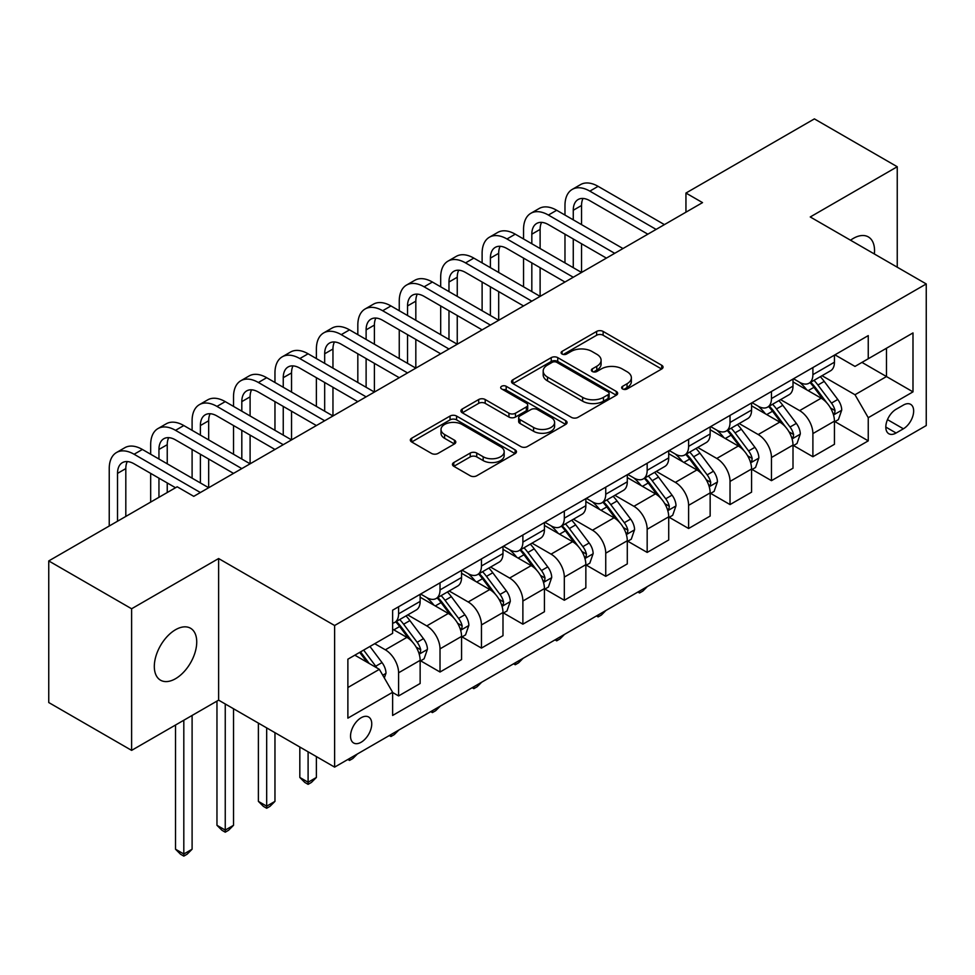 <?xml version="1.0" encoding="UTF-8"?>
<svg xmlns="http://www.w3.org/2000/svg" width="975" height="975" viewBox="0 0 975 975"><rect width="100%" height="100%" fill="white"/><g stroke="black" fill="none" stroke-linecap="round" stroke-linejoin="round"><path stroke-width="1.46" d="M622.574 388.952A3.218 1.865 0 0 0 627.132 388.952L661.696 369.001A4.607 2.657 0 0 0 663.049 367.124A4.607 2.657 0 0 0 661.696 365.247L603.135 331.427A4.607 2.657 0 0 0 596.627 331.427L562.063 351.39A3.218 1.865 0 0 0 561.112 352.706A3.218 1.865 0 0 0 562.063 354.023A3.218 1.865 0 0 0 566.621 354.023L571.094 351.439A14.723 8.495 0 0 1 591.91 351.439L596.785 354.254A14.723 8.495 0 0 1 601.1 360.263A14.723 8.495 0 0 1 596.785 366.271L592.312 368.855A3.218 1.865 0 0 0 591.374 370.171A3.218 1.865 0 0 0 592.312 371.487A3.218 1.865 0 0 0 596.871 371.487L601.343 368.903A14.723 8.495 0 0 1 622.172 368.903L627.047 371.719A14.723 8.495 0 0 1 631.361 377.727A14.723 8.495 0 0 1 627.047 383.748L622.574 386.332A3.218 1.865 0 0 0 621.636 387.636A3.218 1.865 0 0 0 622.574 388.952L622.574 386.332M175.524 678.71A29.993 17.318 120 0 0 195.122 652.275A29.993 17.318 120 0 0 190.527 628.241A29.993 17.318 120 0 0 175.524 629.728A29.993 17.318 120 0 0 155.927 656.163A29.993 17.318 120 0 0 160.534 680.197A29.993 17.318 120 0 0 175.524 678.71M874.356 253.988A29.993 17.318 120 0 0 868.335 236.913A29.993 17.318 120 0 0 853.332 238.4A29.993 17.318 120 0 0 850.529 240.228M361.14 742.243A15.003 8.665 120 0 0 370.939 729.032A15.003 8.665 120 0 0 368.635 717.003A15.003 8.665 120 0 0 361.14 717.746A15.003 8.665 120 0 0 351.341 730.97A15.003 8.665 120 0 0 353.633 742.987A15.003 8.665 120 0 0 361.14 742.243M453.802 462.54A4.607 2.657 0 0 0 452.461 464.417A4.607 2.657 0 0 0 453.802 466.294L470.23 475.776A4.607 2.657 0 0 0 476.738 475.776L515.129 453.619A4.607 2.657 0 0 0 516.482 451.742A4.607 2.657 0 0 0 515.129 449.865L456.568 416.045A4.607 2.657 0 0 0 450.06 416.045L411.682 438.214A4.607 2.657 0 0 0 410.329 440.091A4.607 2.657 0 0 0 411.682 441.967L431.523 453.424A4.607 2.657 0 0 0 438.031 453.424L454.46 443.942A4.607 2.657 0 0 0 455.8 442.065A4.607 2.657 0 0 0 454.46 440.188L444.612 434.509A12.309 7.105 0 0 1 441.017 429.475A12.309 7.105 0 0 1 448.61 422.918A12.309 7.105 0 0 1 462.016 424.454L500.577 446.708A12.309 7.105 0 0 1 504.173 451.742A12.309 7.105 0 0 1 496.58 458.299A12.309 7.105 0 0 1 483.173 456.763L476.738 453.058A4.607 2.657 0 0 0 470.23 453.058L453.802 462.54L453.802 466.294M218.619 558.541L131.613 608.766L48.75 560.93L48.75 702.536L131.613 750.372L218.619 700.148L334.62 767.118L334.62 625.511L218.619 558.541L218.619 700.148M897.244 267.199L897.244 166.737L810.249 216.962L926.25 283.944L334.62 625.511M897.244 166.737L814.393 118.889L685.949 193.05L685.949 212.184M48.75 560.93L177.182 486.781L193.757 496.348L702.524 202.617L685.949 193.05M571.411 417.361A4.607 2.657 0 0 0 577.919 417.361L616.31 395.204A4.607 2.657 0 0 0 617.663 393.327A4.607 2.657 0 0 0 616.31 391.45L557.749 357.63A4.607 2.657 0 0 0 551.241 357.63L512.85 379.799A4.607 2.657 0 0 0 511.509 381.676A4.607 2.657 0 0 0 512.85 383.553L571.411 417.361M502.917 389.647A3.218 1.865 0 0 1 506.183 390.11L506.183 386.283L565.719 420.652A4.607 2.657 0 0 1 567.072 422.528A4.607 2.657 0 0 1 565.719 424.405L527.329 446.574A4.607 2.657 0 0 1 520.821 446.574L462.26 412.766L462.26 409.013A4.607 2.657 0 0 0 460.919 410.889A4.607 2.657 0 0 0 462.26 412.766M462.26 409.013L478.701 399.518A4.607 2.657 0 0 1 485.197 399.518L508.95 413.229A4.607 2.657 0 0 0 515.458 413.229L526.354 406.941A4.607 2.657 0 0 0 527.707 405.064A4.607 2.657 0 0 0 526.354 403.187L501.625 388.903A3.218 1.865 0 0 1 500.687 387.599A3.218 1.865 0 0 1 502.673 385.881A3.218 1.865 0 0 1 506.183 386.283M903.386 405.076L896.086 409.281A14.527 8.385 120 0 0 886.592 422.09A14.527 8.385 120 0 0 888.822 433.729A14.527 8.385 120 0 0 896.086 433.01L903.386 428.805A14.527 8.385 120 0 0 912.868 415.996A14.527 8.385 120 0 0 910.65 404.357A14.527 8.385 120 0 0 903.386 405.076M334.62 767.118L926.25 425.551L926.25 283.944M834.941 354.839L854.99 366.417L868.25 358.763L868.25 335.607L392.62 610.204L392.62 633.36L347.88 659.197L347.88 718.136L392.62 692.299L392.62 715.455L868.25 440.858L868.25 417.702L854.99 394.741L822.035 375.716M868.25 358.763L912.99 332.926L912.99 391.865L868.25 417.702M131.613 608.766L131.613 750.372M861.949 362.395L886.482 376.557L886.482 348.233L912.99 332.926M854.99 394.741L886.482 376.557L912.99 391.865M347.88 687.521L379.36 669.338L354.839 655.176M392.62 692.494L398.592 695.931L398.592 672.787A18.744 10.823 -120 0 0 385.332 649.813L374.729 643.695M398.592 695.931L420.14 683.499L420.14 660.343A18.744 10.823 -120 0 0 406.88 637.382L392.62 629.155M420.627 660.818L440.018 672.019L440.018 648.862A18.744 10.823 -120 0 0 426.758 625.901L407.733 614.908M440.018 672.019L461.565 659.575L461.565 636.419A18.744 10.823 -120 0 0 448.305 613.458L420.14 597.2M462.065 636.907L481.455 648.095L481.455 624.938A18.744 10.823 -120 0 0 468.195 601.977L449.158 590.984M481.455 648.095L502.99 635.663L502.99 612.507A18.744 10.823 -120 0 0 489.742 589.546L461.565 573.276M503.49 612.982L522.88 624.171L522.88 601.027A18.744 10.823 -120 0 0 509.62 578.053L490.583 567.072M522.88 624.171L544.428 611.739L544.428 588.583A18.744 10.823 -120 0 0 531.168 565.622L502.99 549.352M544.928 589.058L564.318 600.259L564.318 577.102A18.744 10.823 -120 0 0 551.058 554.141L532.021 543.148M564.318 600.259L585.853 587.815L585.853 564.659A18.744 10.823 -120 0 0 572.593 541.698L544.428 525.44M586.353 565.147L605.743 576.335L605.743 553.178A18.744 10.823 -120 0 0 592.483 530.217L573.446 519.224M605.743 576.335L627.291 563.903L627.291 540.747A18.744 10.823 -120 0 0 614.031 517.786L585.853 501.516M627.778 541.222L647.168 552.423L647.168 529.267A18.744 10.823 -120 0 0 633.921 506.305L614.884 495.312M647.168 552.423L668.716 539.979L668.716 516.823A18.744 10.823 -120 0 0 655.456 493.862L627.291 477.592M669.216 517.298L688.606 528.499L688.606 505.342A18.744 10.823 -120 0 0 675.346 482.381L656.309 471.388M688.606 528.499L710.153 516.055L710.153 492.899A18.744 10.823 -120 0 0 696.893 469.938L668.716 453.68M710.641 493.387L730.031 504.575L730.031 481.418A18.744 10.823 -120 0 0 716.771 458.457L697.747 447.464M730.031 504.575L751.579 492.143L751.579 468.987A18.744 10.823 -120 0 0 738.319 446.026L710.153 429.756M752.078 469.462L771.469 480.663L771.469 457.507A18.744 10.823 -120 0 0 758.209 434.545L739.172 423.552M771.469 480.663L793.004 468.219L793.004 445.063A18.744 10.823 -120 0 0 779.756 422.102L751.579 405.832M793.504 445.538L812.894 456.739L812.894 433.582A18.744 10.823 -120 0 0 799.634 410.621L780.597 399.628M812.894 456.739L834.442 444.295L834.442 421.151A18.744 10.823 -120 0 0 821.182 398.178L793.004 381.92M793.504 378.763L799.634 382.298A18.744 10.823 -120 0 0 809.018 383.224A18.744 10.823 -120 0 0 812.894 374.644L812.894 367.563M752.078 402.675L758.209 406.222A18.744 10.823 -120 0 0 767.581 407.148A18.744 10.823 -120 0 0 771.469 398.568L771.469 391.487M710.641 426.599L716.771 430.133A18.744 10.823 -120 0 0 726.156 431.072A18.744 10.823 -120 0 0 730.031 422.48L730.031 415.399M669.216 450.523L675.346 454.058A18.744 10.823 -120 0 0 684.718 454.984A18.744 10.823 -120 0 0 688.606 446.404L688.606 439.323M627.778 474.435L633.921 477.982A18.744 10.823 -120 0 0 643.293 478.908A18.744 10.823 -120 0 0 647.168 470.328L647.168 463.247M586.353 498.359L592.483 501.893A18.744 10.823 -120 0 0 601.855 502.832A18.744 10.823 -120 0 0 605.743 494.24L605.743 487.159M544.928 522.271L551.058 525.817A18.744 10.823 -120 0 0 560.43 526.744A18.744 10.823 -120 0 0 564.318 518.164L564.318 511.083M503.49 546.195L509.62 549.742A18.744 10.823 -120 0 0 518.992 550.668A18.744 10.823 -120 0 0 522.88 542.088L522.88 535.007M462.065 570.119L468.195 573.653A18.744 10.823 -120 0 0 477.567 574.58A18.744 10.823 -120 0 0 481.455 566L481.455 558.919M420.627 594.031L426.758 597.577A18.744 10.823 -120 0 0 436.142 598.504A18.744 10.823 -120 0 0 440.018 589.924L440.018 582.843M834.941 421.627L868.25 440.858M809.018 383.224L830.554 370.793A18.744 10.823 -120 0 0 834.442 362.2L834.442 355.132M767.581 407.148L789.128 394.704A18.744 10.823 -120 0 0 793.004 386.124L793.004 379.043M726.156 431.072L747.691 418.628A18.744 10.823 -120 0 0 751.579 410.048L751.579 402.967M684.718 454.984L706.266 442.553A18.744 10.823 -120 0 0 710.153 433.96L710.153 426.879M643.293 478.908L664.84 466.464A18.744 10.823 -120 0 0 668.716 457.884L668.716 450.803M601.855 502.832L623.403 490.388A18.744 10.823 -120 0 0 627.291 481.808L627.291 474.727M560.43 526.744L581.977 514.312A18.744 10.823 -120 0 0 585.853 505.72L585.853 498.639M518.992 550.668L540.54 538.224A18.744 10.823 -120 0 0 544.428 529.644L544.428 522.563M477.567 574.58L499.115 562.148A18.744 10.823 -120 0 0 502.99 553.568L502.99 546.487M436.142 598.504L457.677 586.072A18.744 10.823 -120 0 0 461.565 577.48L461.565 570.399M392.62 623.183A18.744 10.823 -120 0 0 394.704 622.428L416.252 609.984A18.744 10.823 -120 0 0 420.14 601.404L420.14 594.323M394.704 622.428A18.744 10.823 -120 0 0 398.592 613.848L398.592 606.767M379.36 669.338L392.62 692.299M623.866 389.415L627.047 387.575A14.723 8.495 0 0 0 631.361 381.554L631.361 377.727M601.1 360.263L601.1 364.089A14.723 8.495 0 0 1 596.785 370.098L593.604 371.938M661.635 369.038L603.135 335.254A4.607 2.657 0 0 0 596.627 335.254L563.343 354.473M616.249 395.241L557.749 361.457A4.607 2.657 0 0 0 551.241 361.457L512.911 383.589M608.181 394.643A3.218 1.865 0 0 0 609.119 393.327A3.218 1.865 0 0 0 608.181 392.011L556.774 362.334A3.218 1.865 0 0 0 552.216 362.334L547.499 365.052A14.723 8.495 0 0 0 543.185 371.061A14.723 8.495 0 0 0 547.499 377.081L582.636 397.361A14.723 8.495 0 0 0 603.464 397.361L608.181 394.643L608.181 398.47A3.218 1.865 0 0 0 609.119 397.154L609.119 393.327M543.185 371.061L543.185 374.888A14.723 8.495 0 0 0 547.499 380.908L547.499 377.081M608.181 398.47L603.464 401.188A14.723 8.495 0 0 1 582.636 401.188L547.499 380.908M462.321 412.803L478.701 403.345L478.701 399.518M527.707 405.064L527.707 408.891A4.607 2.657 0 0 1 526.354 410.768L515.458 417.056A4.607 2.657 0 0 1 508.95 417.056L485.197 403.345A4.607 2.657 0 0 0 478.701 403.345M506.183 390.11L565.658 424.442M533.593 427.464A12.309 7.105 0 0 0 547.012 429A12.309 7.105 0 0 0 554.604 422.431A12.309 7.105 0 0 0 550.997 417.41L537.42 409.573A4.607 2.657 0 0 0 530.912 409.573L520.016 415.862A4.607 2.657 0 0 0 518.663 417.739A4.607 2.657 0 0 0 520.016 419.616L533.593 427.464L533.593 431.291A12.309 7.105 0 0 0 547.012 432.827A12.309 7.105 0 0 0 554.604 426.258L554.604 422.431M518.663 417.739L518.663 421.566A4.607 2.657 0 0 0 520.016 423.442L520.016 419.616M533.593 431.291L520.016 423.442M504.173 451.742L504.173 455.569A12.309 7.105 0 0 1 496.58 462.126A12.309 7.105 0 0 1 483.173 460.59L476.738 456.885A4.607 2.657 0 0 0 470.23 456.885L453.862 466.33M441.017 429.475L441.017 433.302A12.309 7.105 0 0 0 444.612 438.336L444.612 434.509M454.399 443.978L444.612 438.336M515.068 453.655L456.568 419.872A4.607 2.657 0 0 0 450.06 419.872L411.742 442.004M834.442 421.907L838.415 419.616L841.73 410.048A12.419 7.166 -120 0 0 837.769 399.47L824.228 381.396A35.856 20.707 -120 0 0 820.316 376.703M806.837 389.903A35.856 20.707 -120 0 0 799.5 382.224M833.308 414.302L834.758 412.742L835.027 410.572A12.419 7.166 -120 0 0 831.468 403.102L817.928 385.028A35.856 20.707 -120 0 0 814.015 380.335M810.676 382.261A29.762 17.184 60 0 1 815.563 387.818L827.019 403.126M810.042 382.639A35.856 20.707 60 0 1 813.954 387.319L822.949 399.336M647.388 586.548L642.866 591.069L639.551 592.983L637.894 592.032M639.551 591.069L639.551 592.983M564.976 215.048L564.976 205.481A35.161 20.292 60 0 1 572.252 189.394L580.539 184.604A35.161 20.292 60 0 1 598.114 186.347L664.414 224.616M572.252 189.394A35.161 20.292 60 0 1 589.838 191.137L656.126 229.405M647.839 234.183L589.838 200.704A23.437 13.528 -120 0 0 578.114 199.534A23.437 13.528 -120 0 0 573.263 210.271L573.263 219.838M583.013 198.461A23.437 13.528 -120 0 0 581.551 205.481L581.551 224.616M573.263 238.973L573.263 267.674M581.551 243.75L581.551 272.464L515.263 234.183L506.976 238.973L573.263 277.241M564.976 262.897L564.976 234.183M793.004 445.831L796.989 443.54L800.304 433.96A12.419 7.166 -120 0 0 796.331 423.394L782.791 405.308A35.856 20.707 -120 0 0 778.879 400.628M765.412 413.827A35.856 20.707 -120 0 0 758.075 406.136M791.883 438.226L793.321 436.666L793.589 434.497A12.419 7.166 -120 0 0 790.043 427.026L776.49 408.952A35.856 20.707 -120 0 0 772.578 404.259M769.251 406.185A29.762 17.184 60 0 1 774.138 411.742L785.594 427.038M768.605 406.551A35.856 20.707 60 0 1 772.517 411.243L781.523 423.26M605.962 610.46L601.429 614.993L598.114 616.907L596.456 615.944M598.114 614.993L598.114 616.907M751.579 469.755L755.552 467.452L758.867 457.884A12.419 7.166 -120 0 0 754.906 447.306L741.366 429.232A35.856 20.707 -120 0 0 737.453 424.539M723.986 437.738A35.856 20.707 -120 0 0 716.637 430.06M750.445 462.138L751.896 460.578L752.164 458.421A12.419 7.166 -120 0 0 748.605 450.95L735.065 432.863A35.856 20.707 -120 0 0 731.152 428.183M727.813 430.109A29.762 17.184 60 0 1 732.7 435.667L744.157 450.962M727.179 430.475A35.856 20.707 60 0 1 731.092 435.167L740.086 447.184M564.537 634.384L560.003 638.918L556.688 640.831L555.031 639.868M556.688 638.905L556.688 640.831M710.153 493.667L714.127 491.376L717.442 481.808A12.419 7.166 -120 0 0 713.468 471.23L699.928 453.156A35.856 20.707 -120 0 0 696.016 448.463M682.549 461.663A35.856 20.707 -120 0 0 675.212 453.984M709.02 486.062L710.458 484.502L710.738 482.332A12.419 7.166 -120 0 0 707.18 474.862L693.639 456.788A35.856 20.707 -120 0 0 689.727 452.095M686.388 454.021A29.762 17.184 60 0 1 691.275 459.578L702.731 474.874M685.742 454.399A35.856 20.707 60 0 1 689.654 459.079L698.661 471.096M523.1 658.308L518.578 662.829L515.263 664.743L513.593 663.792M515.263 662.829L515.263 664.743M523.551 238.973L523.551 229.405A35.161 20.292 60 0 1 530.827 213.306L539.114 208.528A35.161 20.292 60 0 1 556.688 210.271L622.976 248.54M530.827 213.306A35.161 20.292 60 0 1 548.401 215.048L614.689 253.317M606.401 258.107L548.401 224.616A23.437 13.528 -120 0 0 536.689 223.458A23.437 13.528 -120 0 0 531.826 234.183L531.826 243.75M541.588 222.373A23.437 13.528 -120 0 0 540.113 229.405L540.113 248.54M531.826 262.897L531.826 291.598M540.113 267.674L540.113 296.376L473.826 258.107L465.538 262.897L531.826 301.165M523.551 286.808L523.551 258.107M564.976 282.031L506.976 248.54A23.437 13.528 -120 0 0 495.251 247.382A23.437 13.528 -120 0 0 490.401 258.107L490.401 267.674M500.151 246.297A23.437 13.528 -120 0 0 498.688 253.329L498.688 272.464M490.401 286.808L490.401 315.51M498.688 291.598L498.688 320.3L432.4 282.031L424.113 286.808L490.401 325.077M482.113 310.733L482.113 282.031M482.113 262.897L482.113 253.329A35.161 20.292 60 0 1 489.389 237.23A35.161 20.292 60 0 1 506.976 238.973M489.389 237.23L497.677 232.452A35.161 20.292 60 0 1 515.263 234.183M523.538 305.943L465.538 272.464A23.437 13.528 -120 0 0 453.826 271.294A23.437 13.528 -120 0 0 448.975 282.031L448.975 291.598M458.725 270.221A23.437 13.528 -120 0 0 457.251 277.241L457.251 296.376M448.975 310.733L448.975 339.434M457.251 315.51L457.251 344.224L390.963 305.943L382.675 310.733L448.975 349.001M440.688 334.644L440.688 305.943M440.688 286.808L440.688 277.241A35.161 20.292 60 0 1 447.964 261.154A35.161 20.292 60 0 1 465.538 262.897M447.964 261.154L456.251 256.364A35.161 20.292 60 0 1 473.826 258.107M668.716 517.591L672.689 515.288L676.004 505.72A12.419 7.166 -120 0 0 672.043 495.142L658.503 477.067A35.856 20.707 -120 0 0 654.591 472.388M641.123 485.587A35.856 20.707 -120 0 0 633.774 477.896M667.582 509.986L669.033 508.426L669.301 506.257A12.419 7.166 -120 0 0 665.742 498.786L652.202 480.699A35.856 20.707 -120 0 0 648.29 476.019M644.95 477.945A29.762 17.184 60 0 1 649.838 483.503L661.306 498.798M644.317 478.311A35.856 20.707 60 0 1 648.229 483.003L657.235 495.02M481.674 682.22L477.141 686.753L473.826 688.667L472.168 687.704M473.826 686.753L473.826 688.667M482.113 329.867L424.113 296.376A23.437 13.528 -120 0 0 412.388 295.218A23.437 13.528 -120 0 0 407.538 305.943L407.538 315.51M417.288 294.133A23.437 13.528 -120 0 0 415.825 301.165L415.825 320.3M407.538 334.644L407.538 363.358M415.825 339.434L415.825 368.136L349.538 329.867L341.25 334.644L407.538 372.925M399.25 358.568L399.25 329.867M399.25 310.733L399.25 301.165A35.161 20.292 60 0 1 406.538 285.066A35.161 20.292 60 0 1 424.113 286.808M406.538 285.066L414.826 280.288A35.161 20.292 60 0 1 432.4 282.031M627.291 541.515L631.264 539.212L634.579 529.644A12.419 7.166 -120 0 0 630.618 519.066L617.065 500.992A35.856 20.707 -120 0 0 613.153 496.299M599.686 509.498A35.856 20.707 -120 0 0 592.349 501.82M626.157 533.898L627.595 532.338L627.876 530.168A12.419 7.166 -120 0 0 624.317 522.697L610.777 504.623A35.856 20.707 -120 0 0 606.864 499.943M603.525 501.869A29.762 17.184 60 0 1 608.412 507.414L619.868 522.722M602.879 502.235A35.856 20.707 60 0 1 606.791 506.927L615.798 518.944M440.237 706.144L435.715 710.678L432.4 712.591L430.743 711.628M432.4 710.665L432.4 712.591M585.853 565.427L589.838 563.136L593.141 553.568A12.419 7.166 -120 0 0 589.18 542.99L575.64 524.903A35.856 20.707 -120 0 0 571.728 520.223M558.261 533.423A35.856 20.707 -120 0 0 550.912 525.744M584.72 557.822L586.17 556.262L586.438 554.092A12.419 7.166 -120 0 0 582.879 546.622L569.339 528.548A35.856 20.707 -120 0 0 565.427 523.855M562.087 525.781A29.762 17.184 60 0 1 566.975 531.338L578.443 546.634M561.454 526.159A35.856 20.707 60 0 1 565.366 530.839L574.372 542.856M398.812 730.068L394.278 734.589L390.963 736.503L389.305 735.552M390.963 734.589L390.963 736.503M544.428 589.351L548.401 587.048L551.716 577.48A12.419 7.166 -120 0 0 547.755 566.902L534.215 548.827A35.856 20.707 -120 0 0 530.303 544.148M516.823 557.347A35.856 20.707 -120 0 0 509.486 549.656M543.294 581.746L544.732 580.186L545.013 578.017A12.419 7.166 -120 0 0 541.454 570.546L527.914 552.459A35.856 20.707 -120 0 0 524.002 547.779M520.662 549.705A29.762 17.184 60 0 1 525.549 555.263L537.006 570.558M520.016 550.071A35.856 20.707 60 0 1 523.941 554.763L532.935 566.78M357.374 753.98L352.852 758.513L349.538 760.427L347.88 759.464M349.538 758.513L349.538 760.427M502.99 613.263L506.976 610.972L510.291 601.404A12.419 7.166 -120 0 0 506.317 590.826L492.777 572.752A35.856 20.707 -120 0 0 488.865 568.059M475.398 581.258A35.856 20.707 -120 0 0 468.061 573.58M501.869 605.658L503.307 604.098L503.575 601.928A12.419 7.166 -120 0 0 500.029 594.457L486.476 576.383A35.856 20.707 -120 0 0 482.564 571.703M479.237 573.629A29.762 17.184 60 0 1 484.112 579.174L495.58 594.482M478.591 573.995A35.856 20.707 60 0 1 482.503 578.675L491.51 590.704M308.1 751.81L308.1 782.243L316.388 777.453L316.388 756.6M316.388 777.453L311.415 782.438L308.1 784.351L304.785 782.438L299.825 777.453L299.825 747.033M299.825 777.453L308.1 782.243L308.1 784.351M461.565 637.187L465.538 634.896L468.853 625.328A12.419 7.166 -120 0 0 464.892 614.75L451.352 596.663A35.856 20.707 -120 0 0 447.44 591.983M433.972 605.183A35.856 20.707 -120 0 0 426.623 597.492M460.432 629.582L461.882 628.022L462.15 625.852A12.419 7.166 -120 0 0 458.591 618.382L445.051 600.308A35.856 20.707 -120 0 0 441.139 595.615M437.799 597.541A29.762 17.184 60 0 1 442.687 603.098L454.143 618.394M437.166 597.919A35.856 20.707 60 0 1 441.078 602.599L450.072 614.616M266.675 727.898L266.675 806.167L274.962 801.377L274.962 732.676M274.962 801.377L269.99 806.349L266.675 808.263L263.36 806.349L258.387 801.377L258.387 723.109M258.387 801.377L266.675 806.167L266.675 808.263M440.688 353.791L382.675 320.3A23.437 13.528 -120 0 0 370.963 319.142A23.437 13.528 -120 0 0 366.112 329.867L366.112 339.434M375.862 318.057A23.437 13.528 -120 0 0 374.4 325.077L374.4 344.224M366.112 358.568L366.112 387.27M374.4 363.358L374.4 392.06L308.1 353.791L299.825 358.568L366.112 396.837M357.825 382.492L357.825 353.791M357.825 334.644L357.825 325.077A35.161 20.292 60 0 1 365.101 308.99A35.161 20.292 60 0 1 382.675 310.733M365.101 308.99L373.388 304.2A35.161 20.292 60 0 1 390.963 305.943M399.25 377.703L341.25 344.224A23.437 13.528 -120 0 0 329.538 343.054A23.437 13.528 -120 0 0 324.675 353.791L324.675 363.358M334.437 341.981A23.437 13.528 -120 0 0 332.962 349.001L332.962 368.136M324.675 382.492L324.675 411.194M332.962 387.27L332.962 415.972L266.675 377.703L258.387 382.492L324.675 420.761M316.388 406.404L316.388 377.703M316.388 358.568L316.388 349.001A35.161 20.292 60 0 1 323.676 332.914A35.161 20.292 60 0 1 341.25 334.644M323.676 332.914L331.963 328.124A35.161 20.292 60 0 1 349.538 329.867M357.825 401.627L299.825 368.136A23.437 13.528 -120 0 0 288.1 366.978A23.437 13.528 -120 0 0 283.25 377.703L283.25 387.27M293 365.893A23.437 13.528 -120 0 0 291.537 372.925L291.537 392.06M283.25 406.404L283.25 435.118M291.537 411.194L291.537 439.896L225.249 401.627L216.962 406.404L283.25 444.685M274.962 430.328L274.962 401.627M274.962 382.492L274.962 372.925A35.161 20.292 60 0 1 282.238 356.826A35.161 20.292 60 0 1 299.825 358.568M282.238 356.826L290.526 352.048A35.161 20.292 60 0 1 308.1 353.791M316.388 425.551L258.387 392.06A23.437 13.528 -120 0 0 246.675 390.902A23.437 13.528 -120 0 0 241.812 401.627L241.812 411.194M251.574 389.817A23.437 13.528 -120 0 0 250.1 396.837L250.1 415.972M241.812 430.328L241.812 459.03M250.1 435.118L250.1 463.82L183.812 425.551L175.524 430.328L241.812 468.597M233.525 454.253L233.525 425.551M233.525 406.404L233.525 396.837A35.161 20.292 60 0 1 240.813 380.75A35.161 20.292 60 0 1 258.387 382.492M240.813 380.75L249.1 375.96A35.161 20.292 60 0 1 266.675 377.703M274.962 449.463L216.962 415.972A23.437 13.528 -120 0 0 205.238 414.814A23.437 13.528 -120 0 0 200.387 425.551L200.387 435.118M210.137 413.741A23.437 13.528 -120 0 0 208.674 420.761L208.674 439.896M200.387 454.253L200.387 482.954M208.674 459.03L208.674 487.732L142.387 449.463L134.099 454.253L200.387 492.521M192.099 478.164L192.099 449.463M192.099 430.328L192.099 420.761A35.161 20.292 60 0 1 199.375 404.674A35.161 20.292 60 0 1 216.962 406.404M199.375 404.674L207.663 399.884A35.161 20.292 60 0 1 225.249 401.627M420.14 661.111L424.113 658.807L427.428 649.24A12.419 7.166 -120 0 0 423.455 638.662L409.914 620.587A35.856 20.707 -120 0 0 406.002 615.908M419.006 653.506L420.444 651.946L420.712 649.777A12.419 7.166 -120 0 0 417.166 642.306L403.626 624.219A35.856 20.707 -120 0 0 399.713 619.539M396.374 621.465A29.762 17.184 60 0 1 401.261 627.023L412.717 642.318M395.728 621.831A35.856 20.707 60 0 1 399.64 626.523L408.647 638.54M225.249 703.974L225.249 830.078L233.525 825.301L233.525 708.752M233.525 825.301L228.564 830.273L225.249 832.187L221.934 830.273L216.962 825.301L216.962 701.098M216.962 825.301L225.249 830.078L225.249 832.187M233.525 473.387L175.524 439.896A23.437 13.528 -120 0 0 163.812 438.738A23.437 13.528 -120 0 0 158.949 449.463L158.949 459.03M168.712 437.653A23.437 13.528 -120 0 0 167.237 444.685L167.237 463.82M158.949 478.164L158.949 497.299M167.237 482.954L167.237 492.521M150.674 502.088L150.674 473.387M150.674 454.253L150.674 444.685A35.161 20.292 60 0 1 157.95 428.586A35.161 20.292 60 0 1 175.524 430.328M157.95 428.586L166.238 423.808A35.161 20.292 60 0 1 183.812 425.551M384.333 677.942L385.99 673.164A12.419 7.166 -120 0 0 382.029 662.586L369.939 646.449M376.862 667.887A12.419 7.166 -120 0 0 375.728 666.217L363.651 650.093M360.531 651.885L369.22 663.475M359.665 652.385L367.039 662.22M183.812 720.233L183.812 854.003L192.099 849.213L192.099 715.455M192.099 849.213L187.127 854.197L183.812 856.111L180.497 854.197L175.524 849.213L175.524 725.022M175.524 849.213L183.812 854.003L183.812 856.111M175.524 487.732L134.099 463.82A23.437 13.528 -120 0 0 122.375 462.662A23.437 13.528 -120 0 0 117.524 473.387L117.524 521.223M127.274 461.577A23.437 13.528 -120 0 0 125.812 468.597L125.812 516.445M109.237 526.013L109.237 468.597A35.161 20.292 60 0 1 116.525 452.51A35.161 20.292 60 0 1 134.099 454.253M116.525 452.51L124.8 447.72A35.161 20.292 60 0 1 142.387 449.463M385.332 649.813L406.88 637.382M426.758 625.901L448.305 613.458M468.195 601.977L489.742 589.546M509.62 578.053L531.168 565.622M551.058 554.141L572.593 541.698M592.483 530.217L614.031 517.786M633.921 506.305L655.456 493.862M675.346 482.381L696.893 469.938M716.771 458.457L738.319 446.026M758.209 434.545L779.756 422.102M799.634 410.621L821.182 398.178M812.894 374.644L834.442 362.2M812.894 433.582L834.442 421.151M771.469 457.507L793.004 445.063M771.469 398.568L793.004 386.124M730.031 481.418L751.579 468.987M730.031 422.48L751.579 410.048M688.606 505.342L710.153 492.899M688.606 446.404L710.153 433.96M647.168 529.267L668.716 516.823M647.168 470.328L668.716 457.884M605.743 553.178L627.291 540.747M605.743 494.24L627.291 481.808M564.318 577.102L585.853 564.659M564.318 518.164L585.853 505.72M522.88 601.027L544.428 588.583M522.88 542.088L544.428 529.644M481.455 624.938L502.99 612.507M481.455 566L502.99 553.568M440.018 648.862L461.565 636.419M440.018 589.924L461.565 577.48M398.592 672.787L420.14 660.343M398.592 613.848L420.14 601.404M887.482 419.628L903.386 428.805M885.812 427.074L896.086 433.01M627.047 387.575L627.047 383.748M592.312 371.487L592.312 368.855M596.785 370.098L596.785 366.271M562.063 354.023L562.063 351.39M596.627 335.254L596.627 331.427M603.135 335.254L603.135 331.427M661.696 369.001L661.696 365.247M512.85 383.553L512.85 379.799M551.241 361.457L551.241 357.63M557.749 361.457L557.749 357.63M616.31 395.204L616.31 391.45M582.636 401.188L582.636 397.361M603.464 401.188L603.464 397.361M485.197 403.345L485.197 399.518M508.95 417.056L508.95 413.229M515.458 417.056L515.458 413.229M526.354 410.768L526.354 406.941M565.719 424.405L565.719 420.652M470.23 456.885L470.23 453.058M476.738 456.885L476.738 453.058M483.173 460.59L483.173 456.763M454.46 443.942L454.46 440.188M411.682 441.967L411.682 438.214M450.06 419.872L450.06 416.045M456.568 419.872L456.568 416.045M515.129 453.619L515.129 449.865M833.515 414.984L841.644 410.28M817.928 385.028L824.228 381.396M808.165 390.67L813.954 387.319M831.468 403.102L837.769 399.47M830.481 407.952L835.027 410.572M598.114 186.347L589.838 191.137M581.551 205.481L573.263 210.271M792.078 438.908L800.219 434.204M776.49 408.952L782.791 405.308M766.728 414.582L772.517 411.243M790.043 427.026L796.331 423.394M789.055 431.876L793.589 434.497M750.652 462.82L758.782 458.128M735.065 432.863L741.366 429.232M725.303 438.506L731.092 435.167M748.605 450.95L754.906 447.306M747.618 455.788L752.164 458.421M709.215 486.744L717.356 482.04M693.639 456.788L699.928 453.156M683.865 462.418L689.654 459.079M707.18 474.862L713.468 471.23M706.193 479.712L710.738 482.332M556.688 210.271L548.401 215.048M540.113 229.405L531.826 234.183M498.688 253.329L490.401 258.107M457.251 277.241L448.975 282.031M667.79 510.668L675.931 505.964M652.202 480.699L658.503 477.067M642.44 486.342L648.229 483.003M665.742 498.786L672.043 495.142M664.767 503.636L669.301 506.257M415.825 301.165L407.538 305.943M626.364 534.58L634.493 529.888M610.777 504.623L617.065 500.992M601.002 510.266L606.791 506.927M624.317 522.697L630.618 519.066M623.33 527.548L627.876 530.168M584.927 558.504L593.068 553.8M569.339 528.548L575.64 524.903M559.577 534.178L565.366 530.839M582.879 546.622L589.18 542.99M581.904 551.472L586.438 554.092M543.502 582.416L551.631 577.724M527.914 552.459L534.215 548.827M518.152 558.102L523.941 554.763M541.454 570.546L547.755 566.902M540.467 575.396L545.013 578.017M502.064 606.34L510.205 601.648M486.476 576.383L492.777 572.752M476.714 582.026L482.503 578.675M500.029 594.457L506.317 590.826M499.042 599.308L503.575 601.928M460.639 630.264L468.768 625.56M445.051 600.308L451.352 596.663M435.289 605.938L441.078 602.599M458.591 618.382L464.892 614.75M457.604 623.232L462.15 625.852M374.4 325.077L366.112 329.867M332.962 349.001L324.675 353.791M291.537 372.925L283.25 377.703M250.1 396.837L241.812 401.627M208.674 420.761L200.387 425.551M419.201 654.176L427.342 649.484M403.626 624.219L409.914 620.587M393.851 629.862L399.64 626.523M417.166 642.306L423.455 638.662M416.179 647.156L420.712 649.777M167.237 444.685L158.949 449.463M382.761 675.224L385.917 673.408M375.728 666.217L382.029 662.586M125.812 468.597L117.524 473.387"/></g></svg>
